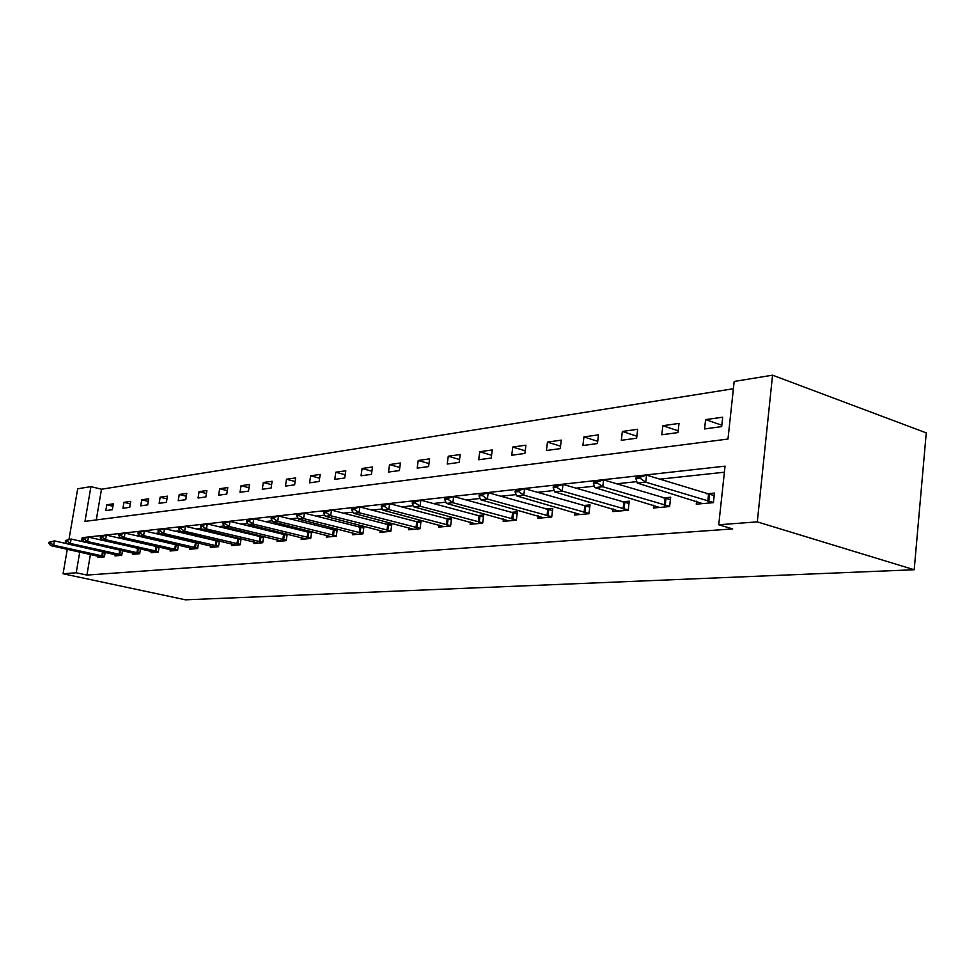 <?xml version="1.0" encoding="UTF-8"?>
<svg xmlns="http://www.w3.org/2000/svg" width="975" height="975" viewBox="0 0 975 975"><rect width="100%" height="100%" fill="white"/><g stroke="black" fill="none" stroke-linecap="round" stroke-linejoin="round"><path stroke-width="1.46" d="M69.006 539.273L77.695 488.792L90.919 486.622L84.983 521.369L727.972 439.055L734.187 381.444L772.553 375.18L926.25 432.876L914.197 569.741L185.494 599.82L63.07 573.763L76.208 572.776L86.921 575.079L732.652 528.913L718.733 524.757L725.047 466.16L82.205 537.676L81.571 541.405M733.407 388.732L101.498 489.218L90.919 486.622M101.498 489.218L96.281 519.931M105.824 510.595L112.344 509.706L113.332 503.843L106.799 504.77L105.824 510.595M122.96 508.255L129.724 507.341L130.711 501.369L123.959 502.332L122.96 508.255M140.729 505.83L147.725 504.879L148.724 498.81L141.728 499.809L140.729 505.83M159.132 503.319L166.396 502.332L167.408 496.153L160.144 497.189L159.132 503.319M178.23 500.723L185.762 499.688L186.773 493.399L179.242 494.471L178.23 500.723M198.047 498.018L205.871 496.957L206.895 490.535L199.071 491.656L198.047 498.018M218.632 495.215L226.761 494.106L227.784 487.573L219.655 488.719L218.632 495.215M240.021 492.29L248.479 491.144L249.515 484.477L241.057 485.684L240.021 492.29M262.275 489.255L271.087 488.061L272.123 481.26L263.323 482.515L262.275 489.255M285.443 486.098L294.621 484.855L295.657 477.921L286.492 479.225L285.443 486.098M309.587 482.808L319.142 481.504L320.19 474.423L310.635 475.788L309.587 482.808M334.754 479.371L344.723 478.018L345.784 470.791L335.814 472.205L334.754 479.371M361.03 475.788L371.438 474.374L372.499 466.988L362.091 468.475L361.03 475.788M388.477 472.046L399.36 470.572L400.42 463.015L389.537 464.563L388.477 472.046M417.178 468.134L428.561 466.586L429.622 458.859L418.238 460.48L417.178 468.134M447.22 464.039L459.152 462.418L460.212 454.521L448.281 456.215L447.22 464.039M478.701 459.749L491.217 458.043L492.278 449.95L479.761 451.73L478.701 459.749M511.729 455.24L524.867 453.448L525.927 445.173L512.789 447.038L511.729 455.24M546.414 450.511L560.223 448.634L561.283 440.139L547.475 442.102L546.414 450.511M582.892 445.538L597.431 443.552L598.479 434.85L583.952 436.922L582.892 445.538M621.307 440.298L636.626 438.214L637.674 429.28L622.355 431.462L621.307 440.298M661.806 434.777L677.978 432.571L679.014 423.406L662.842 425.697L661.806 434.777M704.572 428.939L721.671 426.611L722.694 417.19L705.608 419.616L704.572 428.939M724.401 472.217L659.612 479.176M636.833 481.626L616.541 483.807M594.323 486.196L575.823 488.183M554.153 490.51L537.274 492.326M516.128 494.605L500.748 496.251M480.078 498.469L466.062 499.98M445.867 502.149L433.095 503.527M413.351 505.647L401.712 506.903M382.407 508.974L371.816 510.108M352.913 512.143L343.298 513.179M324.797 515.166L316.058 516.104M297.936 518.054L290.014 518.907M272.257 520.808L265.103 521.576M247.687 523.453L241.227 524.148M224.152 525.976L218.351 526.61M201.606 528.401L196.389 528.962M179.961 530.729L175.305 531.229M159.169 532.972L155.037 533.41M139.193 535.117L135.549 535.507M119.986 537.176L116.781 537.518M101.485 539.163L98.707 539.467M90.431 554.397L86.921 575.079M98.134 556.103L97.914 557.42L104.41 556.835L105.178 552.301M115.221 554.556L115.001 555.896L121.729 555.299L122.509 550.595M132.929 552.935L132.697 554.324L139.681 553.702L140.485 548.803M151.283 551.265L151.052 552.691L158.291 552.045L159.12 546.951M155.622 546.158L154.708 546.244M170.32 549.534L170.089 550.997L177.596 550.327L178.462 545.025M175.268 544.282L173.916 544.416M190.088 547.731L189.857 549.23L197.657 548.535L198.534 543.014M195.683 542.344L193.879 542.514M210.624 545.854L210.381 547.414L218.498 546.683L219.399 540.93M216.901 540.333L214.61 540.552M231.977 543.916L231.733 545.513L240.167 544.757L241.093 538.736M238.997 538.237L236.169 538.505M254.195 541.881L253.939 543.538L262.714 542.746L263.677 536.457M262.007 536.055L258.607 536.372M277.314 539.772L277.058 541.478L286.211 540.662L287.198 534.068M285.992 533.776L281.982 534.154M301.421 537.566L301.153 539.333L310.696 538.48L311.72 531.57M311.025 531.399L306.345 531.838M326.564 535.275L326.296 537.091L336.253 536.213L337.313 528.95M337.155 528.913L331.756 529.425M352.804 532.874L352.536 534.763L362.932 533.837L364.004 526.366L358.3 526.902M380.226 530.351L379.957 532.326L390.829 531.351L391.901 523.709L386.051 524.27M408.915 527.731L408.635 529.766L420.018 528.755L421.09 520.942L415.07 521.515M438.957 524.977L438.665 527.097L450.596 526.037L451.669 518.042L445.477 518.627M470.438 522.088L470.145 524.294L482.662 523.185L483.734 514.995L477.36 515.604M503.478 519.041L503.173 521.357L516.323 520.187L517.396 511.802L510.827 512.423M538.188 515.848L537.883 518.273L551.704 517.043L552.776 508.438L546.012 509.084M574.702 512.484L574.397 515.019L588.949 513.727L590.021 504.904L583.038 505.562M613.165 508.938L612.861 511.595L628.205 510.23L629.265 501.174L622.05 501.857M653.737 505.196L653.421 507.987L669.618 506.549L670.678 497.238L663.219 497.945M696.601 501.223L696.272 504.173L713.408 502.649L714.443 493.082L706.729 493.813M718.733 524.757L757.295 521.881L914.197 569.741M757.295 521.881L772.553 375.18M67.287 549.266L63.07 573.763M79.755 552.033L76.208 572.776M83.826 538.042L82.205 537.676M112.929 506.244L106.799 504.77M130.297 503.88L123.959 502.332M148.298 501.418L141.728 499.809M166.957 498.883L160.144 497.189M186.322 496.251L179.242 494.471M206.42 493.521L199.071 491.656M227.297 490.681L219.655 488.719M249.003 487.744L241.057 485.684M271.598 484.697L263.323 482.515M295.12 481.516L286.492 479.225M319.629 478.225L310.635 475.788M345.199 474.788L335.814 472.205M371.902 471.205L362.091 468.475M399.799 467.476L389.537 464.563M428.976 463.576L418.238 460.48M459.542 459.518L448.281 456.215M491.583 455.264L479.761 451.73M525.196 450.828L512.789 447.038M560.528 446.172L547.475 442.102M597.699 441.309L583.952 436.922M636.858 436.191L622.355 431.462M678.173 430.828L662.842 425.697M721.817 425.197L705.608 419.616M48.872 542.307L48.75 543.026L50.322 542.856L50.444 542.137L48.872 542.307L54.429 540.893L53.686 545.22L104.483 556.396M50.444 542.137L54.429 540.893L67.056 543.721M101.729 557.078L50.542 545.549L53.686 545.22L50.322 542.856M48.75 543.026L50.542 545.549M65.435 540.491L65.313 541.222L66.934 541.04L67.056 540.308L65.435 540.491L71.114 539.041L121.266 550.302M67.056 540.308L71.114 539.041L70.358 543.441L121.802 554.86M118.889 555.543L67.104 543.794L70.358 543.441L66.934 541.04M65.313 541.222L67.104 543.794M82.607 538.59L82.473 539.333L84.155 539.151L84.289 538.407L82.607 538.59L88.42 537.128L140.473 548.864M84.289 538.407L88.42 537.128L87.653 541.6L139.754 553.264M136.658 553.971L84.277 541.966L87.653 541.6L84.155 539.151M82.473 539.333L84.277 541.966M100.413 536.628L100.291 537.383L102.034 537.201L102.168 536.433L100.413 536.628L106.36 535.129L159.096 547.121M102.168 536.433L106.36 535.129L105.593 539.687L158.364 551.606M155.086 552.325L102.095 540.065L105.593 539.687L102.034 537.201M100.291 537.383L102.095 540.065M118.913 534.592L118.779 535.36L120.595 535.165L120.729 534.385L118.913 534.592L124.995 533.057L178.413 545.33M120.729 534.385L124.995 533.057L124.227 537.712L177.669 549.9M174.208 550.631L120.583 538.09L124.227 537.712L120.595 535.165M118.779 535.36L120.583 538.09M138.121 532.472L137.999 533.264L139.876 533.057L140.01 532.265L138.121 532.472L144.361 530.912L198.461 543.453M140.01 532.265L144.361 530.912L143.581 535.641L197.718 548.108M194.049 548.864L139.803 536.043L143.581 535.641L139.876 533.057M137.999 533.264L139.803 536.043M158.108 530.266L157.974 531.07L159.937 530.863L160.071 530.059L158.108 530.266L164.495 528.669L219.302 541.515M160.071 530.059L164.495 528.669L163.702 533.508L218.558 546.268M214.671 547.024L159.778 533.922L163.702 533.508L159.937 530.863M157.974 531.07L159.778 533.922M178.888 527.975L178.754 528.803L180.802 528.572L180.936 527.755L178.888 527.975L185.445 526.342L240.983 539.504M180.936 527.755L185.445 526.342L184.653 531.278L240.228 544.342M236.096 545.122L180.558 531.704L184.653 531.278L180.802 528.572M178.754 528.803L180.558 531.704M200.545 525.598L200.411 526.427L202.532 526.195L202.666 525.354L200.545 525.598L202.995 524.392L207.261 523.916L263.543 537.396M202.666 525.354L207.261 523.916L206.468 528.95L262.787 542.332M258.399 543.136L202.203 529.401L206.468 528.95L202.532 526.195M200.411 526.427L202.203 529.401M223.104 523.112L222.97 523.965L225.188 523.721L225.322 522.856L223.104 523.112L225.554 521.881L230.002 521.393L287.028 535.214M225.322 522.856L230.002 521.393L229.21 526.524L286.272 540.247M281.617 541.076L224.762 527L229.21 526.524L225.188 523.721M222.97 523.965L224.762 527M246.638 520.516L246.504 521.381L248.82 521.125L248.966 520.26L246.638 520.516L249.088 519.273L253.732 518.761L311.525 532.935M248.966 520.26L253.732 518.761L252.927 524.002L310.757 538.078M305.809 538.919L248.284 524.501L252.927 524.002L248.82 521.125M246.504 521.381L248.284 524.501M271.221 517.798L271.087 518.7L273.5 518.432L273.646 517.542L271.221 517.798L273.658 516.543L278.509 516.007L337.07 530.558M273.646 517.542L278.509 516.007L277.692 521.369L336.314 535.811M331.049 536.677L272.854 521.881L277.692 521.369L273.5 518.432M271.087 518.7L272.854 521.881M296.912 514.971L296.766 515.885L299.301 515.604L299.435 514.69L296.912 514.971L299.337 513.691L304.407 513.13L363.76 528.084M299.435 514.69L304.407 513.13L303.591 518.602L362.992 533.447M357.398 534.324L298.521 519.151L303.591 518.602L299.301 515.604M296.766 515.885L298.521 519.151M323.773 512.009L323.639 512.947L326.296 512.655L326.43 511.717L323.773 512.009L326.198 510.705L331.5 510.12L391.658 525.488M326.43 511.717L331.5 510.12L330.683 515.726L390.878 530.973M384.93 531.875L325.37 516.287L330.683 515.726L326.296 512.655M323.639 512.947L325.37 516.287M351.914 508.913L351.78 509.864L354.559 509.559L354.693 508.597L351.914 508.913L354.315 507.585L359.872 506.963L420.847 522.783M354.693 508.597L359.872 506.963L359.056 512.704L420.067 528.389M413.729 529.315L353.486 513.289L359.056 512.704L354.559 509.559M351.78 509.864L353.486 513.289M381.42 505.659L381.286 506.634L384.199 506.317L384.333 505.33L381.42 505.659L383.797 504.307L389.622 503.661L451.413 519.943M384.333 505.33L389.622 503.661L388.806 509.535L450.645 525.683M443.893 526.634L382.968 510.157L388.806 509.535L384.199 506.317M381.286 506.634L382.968 510.157M412.388 502.247L412.254 503.246L415.313 502.905L415.447 501.906L412.388 502.247L414.728 500.87L420.859 500.187L483.478 516.969M415.447 501.906L420.859 500.187L420.03 506.208L482.698 522.844M475.495 523.819L413.9 506.854L420.03 506.208L415.313 502.905M412.254 503.246L413.9 506.854M444.929 498.652L444.795 499.688L448.013 499.334L448.147 498.298L444.929 498.652L447.245 497.262L453.68 496.543L517.128 513.849M448.147 498.298L453.68 496.543L452.851 502.71L516.36 519.87M508.67 520.869L446.416 503.393L452.851 502.71L448.013 499.334M444.795 499.688L446.416 503.393M479.176 494.886L479.03 495.934L482.418 495.568L482.564 494.508L479.176 494.886L481.443 493.46L488.219 492.704L552.508 510.571M482.564 494.508L488.219 492.704L487.39 499.029L551.74 516.738M543.526 517.774L480.614 499.761L487.39 499.029L482.418 495.568M479.03 495.934L480.614 499.761M515.251 490.9L515.117 491.985L518.688 491.595L518.822 490.51L515.251 490.9L517.469 489.462L524.611 488.658L589.753 507.122M518.822 490.51L524.611 488.658L523.782 495.154L588.985 513.447M580.186 514.508L516.64 495.922L523.782 495.154L518.688 491.595M515.117 491.985L516.64 495.922M553.312 486.708L553.178 487.817L556.944 487.403L557.078 486.293L553.312 486.708L555.47 485.233L563.014 484.392L628.985 503.478M557.078 486.293L563.014 484.392L562.185 491.071L628.229 509.986M618.808 511.071L554.641 491.875L562.185 491.071L556.944 487.403M553.178 487.817L554.641 491.875M593.531 482.272L593.397 483.417L597.383 482.978L597.517 481.833L593.531 482.272L595.615 480.773L603.598 479.883L670.398 499.651M597.517 481.833L603.598 479.883L602.782 486.744L669.642 506.33M659.539 507.451L594.799 487.597L602.782 486.744L597.383 482.978M593.397 483.417L594.799 487.597M636.09 477.592L635.956 478.762L640.173 478.298L640.319 477.116L636.09 477.592L638.101 476.056L646.547 475.117L714.175 495.605M640.319 477.116L646.547 475.117L645.73 482.174L713.432 502.478M702.573 503.612L637.284 483.076L645.73 482.174L640.173 478.298M635.956 478.762L637.284 483.076M102.497 556.043L103.204 551.862M101.802 555.908L102.509 551.704M119.754 554.495L120.486 550.168M119.048 554.348L119.767 550.022M137.646 552.886L138.365 548.474M136.927 552.74L137.646 548.328M156.183 551.216L156.914 546.731M155.452 551.07L156.183 546.585M175.427 549.486L176.17 544.915M174.683 549.339L175.427 544.769M195.402 547.694L196.146 543.038M194.659 547.536L195.402 542.88M216.17 545.817L216.913 541.076M215.402 545.659L216.145 540.918M237.754 543.879L238.497 539.041M236.974 543.721L237.729 538.87M260.215 541.856L260.971 536.92M259.435 541.698L260.191 536.75M283.615 539.748L284.371 534.714M282.811 539.589L283.579 534.544M308.002 537.554L308.758 532.411M307.198 537.383L307.954 532.24M333.438 535.275L334.206 530.022M332.621 535.092L333.389 529.839M360.019 532.886L360.787 527.512M359.178 532.703L359.958 527.329M387.782 530.388L388.562 524.891M386.941 530.193L387.721 524.708M416.849 527.768L417.617 522.149M415.984 527.572L416.764 521.954M447.281 525.025L448.061 519.285M446.416 524.83L447.184 519.09M479.2 522.161L479.968 516.275M478.311 521.954L479.091 516.067M512.704 519.139L513.472 513.118M511.802 518.932L512.582 512.911M547.913 515.982L548.681 509.791M546.999 515.763L547.779 509.584M584.963 512.643L585.743 506.305M584.049 512.423L584.817 506.074M624.012 509.133L624.78 502.625M623.086 508.901L623.842 502.393M665.23 505.428L665.986 498.737M664.28 505.184L665.035 498.505M708.776 501.503L709.532 494.63M707.813 501.26L708.557 494.386"/></g></svg>
